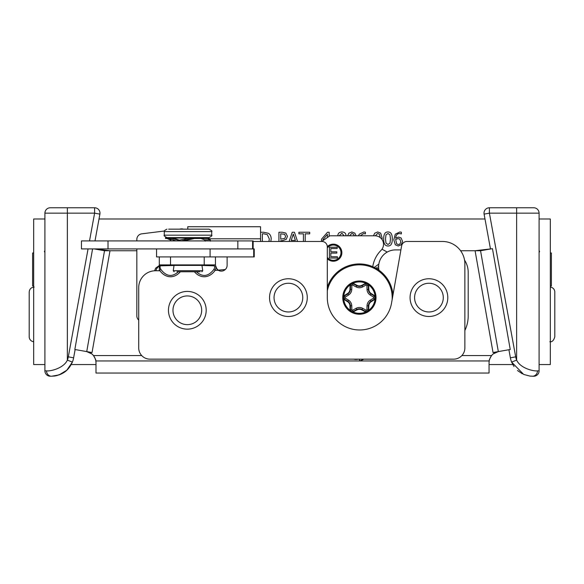 <?xml version="1.0" encoding="UTF-8"?>
<svg xmlns="http://www.w3.org/2000/svg" width="584" height="584" viewBox="0 0 584 584"><rect width="100%" height="100%" fill="white"/><g stroke="black" fill="none" stroke-linecap="round" stroke-linejoin="round"><path stroke-width="0.88" d="M390.462 238.98L389.966 234.863L387.995 233.461L385.98 234.885L385.513 238.987L385.973 243.053L387.995 244.506L389.981 243.083L390.462 238.98M387.995 231.965C390.908 231.957 392.339 234.301 392.295 238.98C392.324 243.74 390.893 246.076 387.995 246.003C385.068 246.032 383.63 243.696 383.681 238.987C383.644 234.221 385.082 231.877 387.995 231.965M354.313 235.797L353.546 234.206L351.853 233.439L349.466 235.797M347.641 235.797L348.845 233.235L351.86 231.965L354.853 233.177L356.109 235.797M293.299 234.074L291.226 240.418L295.387 240.418L293.299 234.074M289.131 241.462L292.241 232.242L294.445 232.242L297.555 241.462M268.91 241.462L269.326 238.966L267.282 234.6L263.72 233.79L262.355 233.79L262.355 241.462M260.566 241.462L260.566 232.242L263.632 232.242L268.465 233.308C270.239 234.469 271.151 236.359 271.195 238.987L270.808 241.462M284.605 234.308L280.714 233.79L280.714 239.163L284.817 238.36L285.576 236.359L284.605 234.308M278.926 241.462L278.926 232.242L282.313 232.242L285.839 233.082L287.445 236.301L286.269 239.294L282.233 240.696L280.714 240.696L280.714 241.462M303.41 241.462L303.41 233.834L298.891 233.834L298.891 232.242L309.724 232.242L309.724 233.834L305.206 233.834L305.206 241.462M327.442 237.469L327.442 234.374L322.908 239.637L324.346 239.637M322.266 241.09L321.492 241.09L321.492 239.184L327.514 232.242L329.179 232.242L329.179 236.25M344.18 235.797L341.903 233.264L339.662 235.279L339.72 235.797M337.859 235.797L337.851 235.483C338.026 233.286 339.377 232.103 341.91 231.936C344.487 232.074 345.837 233.213 345.962 235.367L345.932 235.797M358.466 235.797L359.321 234.162L363.89 231.987L365.416 232.177L365.416 233.914L363.649 233.549L360.226 235.797M380.337 237.768L379.388 234.206L377.695 233.439L375.3 235.805M373.483 235.797L374.687 233.235L377.702 231.965L380.695 233.177L382.162 238.17L382.089 239.601M399.784 239.075L398.062 238.608L395.66 239.352L396.587 243.762L398.273 244.528C399.806 244.528 400.624 243.492 400.704 241.426L399.784 239.075M401.077 237.907L402.544 241.353L401.274 244.732L398.259 246.003L395.288 244.776L393.806 239.798L395.28 234.162L399.843 231.987L401.369 232.177L401.369 233.914L399.602 233.549C397.295 233.563 395.981 235.067 395.66 238.053L398.463 237.111L401.077 237.907M512.774 364.555L489.056 364.555M95.988 364.555L71.226 364.555M99.01 218.993L484.99 218.993M550.318 218.993L550.318 364.555L539.09 364.555L539.09 218.993L550.318 218.993M33.682 218.993L44.91 218.993L44.91 364.555L33.682 364.555L33.682 218.993M33.682 252.982L32.602 252.982L32.602 285.999L33.682 285.999M95.002 240.922L99.9 214.124A5.387 5.387 0 0 0 94.601 207.765L50.304 207.765A5.387 5.387 0 0 0 44.91 213.153L44.91 218.993M44.91 364.555L44.91 370.847A5.387 5.387 0 0 0 50.304 376.235A5.387 5.387 0 0 1 44.91 370.847L46.516 370.847A5.387 5.008 -90 0 0 51.523 376.235L58.991 374.95L66.795 370.241L72.38 362.109A22.462 22.462 0 0 0 73.62 357.817L75.132 349.546M88.06 248.915L68.313 356.846A17.075 17.075 0 0 1 67.372 360.109L72.38 362.109C68.598 370.103 64.488 372.789 58.991 374.95M70.007 366.526L66.51 370.504M61.67 373.804L55.867 375.811M55.48 375.884L51.523 376.235M44.91 213.153L67.372 213.153L67.372 360.109C63.671 368.358 50.173 371.461 46.516 370.847M550.318 285.999L551.398 285.999L551.398 252.982L550.318 252.982M537.484 370.847L539.09 370.847A5.387 5.387 0 0 1 533.696 376.235L532.477 376.235A5.387 5.008 -90 0 0 537.484 370.847C533.827 371.461 520.337 368.365 516.628 360.109L511.62 362.109L513.993 366.526L511.62 362.109A22.462 22.462 0 0 1 510.379 357.817A22.462 22.462 0 0 0 511.62 362.109L523.709 374.454L529.965 376.089L533.696 376.235A5.387 5.387 0 0 0 539.09 370.847L539.09 364.555M539.09 218.993L539.09 213.153A5.387 5.387 0 0 0 533.696 207.765L489.399 207.765A5.387 5.387 0 0 0 484.099 214.124L490.48 248.988M489.399 207.765L489.399 213.153L516.628 213.153L516.628 207.765L533.696 207.765M508.905 349.728L510.379 357.817L515.687 356.846L489.399 213.153L484.099 214.124M522.322 373.804L517.49 370.504L522.33 373.804M33.682 341.728A4.964 4.964 0 0 1 29.2 336.786L29.2 292.051C29.492 289.036 31.149 287.379 34.164 287.087M550.318 287.109A4.964 4.964 0 0 1 554.8 292.051L554.8 336.786C553.771 340.487 552.114 342.144 549.836 341.749M201.984 265.45L213.883 265.815A1.796 1.475 90 0 1 215.16 264.91L215.445 264.953M213.883 265.815C214.985 266.165 214.985 267.363 213.883 269.406L215.16 270.304L215.992 267.728L215.445 265.267L217.029 269.268M213.883 269.406C208.43 276.546 202.604 277.334 196.399 271.764M253.135 241.462L321.923 241.462A5.387 5.387 0 0 1 327.31 246.849L327.31 297.614A32.346 32.346 0 0 0 391.514 303.235L401.617 245.915A5.387 5.387 0 0 1 406.931 241.462L442.409 241.462A22.462 22.462 0 0 1 464.871 263.924L464.871 347.933A11.235 11.235 0 0 1 453.644 359.16L149.949 359.16A11.235 11.235 0 0 1 138.715 347.933L138.715 287.598A16.848 16.848 0 0 1 155.563 270.75L159.293 270.75L159.293 264.91L170.521 264.91L170.521 256.916M217.284 269.523L218.321 270.304A5.84 5.84 0 0 0 227.125 265.267L227.125 256.916M194.399 271.764A21.791 15.41 90 0 0 215.16 270.304L218.321 270.304L215.992 267.728M204.218 256.916L204.218 264.91L215.445 264.91L215.445 256.916M204.218 264.91L170.521 264.91M178.339 271.764C172.134 277.334 166.309 276.546 160.855 269.406L159.578 270.304A21.791 15.41 90 0 0 180.339 271.764M160.855 269.406C159.753 267.348 159.753 266.151 160.855 265.815A1.796 1.475 90 0 0 159.578 264.91L159.293 269.633M160.855 265.815L174.01 265.479M159.293 256.916L159.293 264.953M493.268 353.882L498.334 351.59A11.235 11.235 0 0 0 491.567 355.568C489.742 358.642 488.947 360.438 489.188 360.963A11.235 11.235 0 0 0 489.056 362.649L489.261 360.525M489.319 360.255L490.377 357.364M490.845 356.576L491.166 356.094M498.334 351.59L510.241 349.495L492.458 248.645L480.552 250.74L498.334 351.59L493.027 352.524L475.084 250.74L490.465 248.923M95.791 360.525L95.988 362.649A11.235 11.235 0 0 0 95.864 360.963C96.105 360.438 95.309 358.642 93.477 355.568A11.235 11.235 0 0 0 86.709 351.59L91.805 353.904M93.878 356.094L94.207 356.576M94.666 357.364L95.732 360.255M95.988 362.649L95.988 373.045L489.056 373.045L489.056 362.649M86.739 351.597L104.521 250.74L109.996 250.74L92.046 352.532L74.84 349.495L92.571 248.915M480.552 250.74L460.601 250.74M94.557 248.915L109.996 250.74L136.831 250.74M104.521 250.74L94.177 248.915M187.771 229.154L187.771 226.723L260.552 226.723L260.552 238.805L210.014 238.805M260.552 241.462L260.552 238.805M95.864 360.963L489.188 360.963M464.543 260.084A22.462 22.462 0 0 1 468.2 272.37L468.2 315.893A33.697 33.697 0 0 1 464.871 330.486M378.987 270.209A16.848 16.848 0 0 1 395.477 249.908L400.916 249.908M358.591 359.16L356.904 359.372A8.358 8.358 0 0 1 353.78 359.16M159.98 266.479L158.607 266.435L156.592 268.779L155.855 270.75M154.577 270.779L155.614 268.209L159.293 265.508M218.08 270.151L225.293 269.516M179.215 229.154L181.011 228.928A5.614 5.614 0 0 1 183.42 229.154M136.831 240.922L136.831 239.411A5.614 5.614 0 0 1 141.744 233.834L164.396 231.008M138.715 320.098A5.614 5.614 0 0 1 136.831 315.9L136.831 248.915M321.74 241.462L329.361 236.126A1.796 1.796 0 0 1 330.391 235.797L374.986 235.797A8.534 8.534 0 0 1 381.016 250.375A29.295 29.295 0 0 0 372.753 266.684M327.31 246.645A8.534 8.534 0 0 1 341.866 252.689A8.534 8.534 0 0 1 327.31 258.741M337.457 258.033L329.405 258.033L329.405 247.251L337.209 247.251L337.209 248.521L330.836 248.521L330.836 251.821L336.807 251.821L336.807 253.091L330.836 253.091L330.836 256.756L337.457 256.756L337.457 258.033M327.31 257.391A7.636 7.636 0 0 0 340.968 252.689A7.636 7.636 0 0 0 327.31 247.988M414.582 297.614A14.352 14.352 0 0 1 436.109 285.182A14.352 14.352 0 0 1 436.109 310.046A14.352 14.352 0 0 1 414.582 297.614A14.352 14.352 0 0 0 436.109 310.046A14.352 14.352 0 0 0 436.109 285.182A14.352 14.352 0 0 0 414.582 297.614M428.933 316.484A18.863 18.863 0 0 0 447.797 297.614A18.863 18.863 0 0 0 428.933 278.75A18.863 18.863 0 0 0 410.07 297.614A18.863 18.863 0 0 0 428.933 316.484M274.049 297.614A14.352 14.352 0 0 1 295.584 285.182A14.352 14.352 0 0 1 295.584 310.046A14.352 14.352 0 0 1 274.049 297.614A14.352 14.352 0 0 0 295.584 310.046A14.352 14.352 0 0 0 295.584 285.182A14.352 14.352 0 0 0 274.049 297.614M288.408 316.484A18.863 18.863 0 0 0 307.272 297.614A18.863 18.863 0 0 0 288.408 278.75A18.863 18.863 0 0 0 269.538 297.614A18.863 18.863 0 0 0 288.408 316.484M172.974 310.286A14.352 14.352 0 0 1 194.501 297.855A14.352 14.352 0 0 1 194.501 322.718A14.352 14.352 0 0 1 172.974 310.286A14.352 14.352 0 0 0 194.501 322.718A14.352 14.352 0 0 0 194.501 297.855A14.352 14.352 0 0 0 172.974 310.286M187.325 329.15A18.863 18.863 0 0 0 206.188 310.286A18.863 18.863 0 0 0 187.325 291.416A18.863 18.863 0 0 0 168.455 310.286A18.863 18.863 0 0 0 187.325 329.15M359.16 359.16L359.999 360.963L363.868 359.16M179.682 240.228L171.572 237.6L168.739 237.6L191.698 237.6L178.587 240.279L168.739 237.6L165.535 237.6L165.535 238.498L168.739 238.498L176.112 240.922M194.53 238.498L183.383 240.922M181.215 240.922L191.698 238.498L207.641 238.498L210.036 239.834L210.364 241.177M170.9 240.148L166.958 238.498M210.459 240.922L210.109 239.017L207.641 237.6L209.036 237.6C211.503 236.345 212.393 235.542 211.715 235.177L164.279 235.177C163.6 235.542 164.498 236.345 166.958 237.6M170.455 237.6L207.641 237.6M205.225 241.177L204.604 239.834L200.903 238.498M177.113 271.764L199.516 271.764M199.049 271.764L193.289 271.764M193.589 271.764L191.64 271.764M184.602 271.764L184.077 271.764M177.901 271.764L177.193 271.764M182.704 271.764L182.15 271.764M200.093 271.764L198.801 271.764M200.443 265.019L174.463 265.019L200.443 265.019M164.279 235.177L164.279 231.585L211.722 231.585C212.401 231.22 211.503 230.41 209.036 229.154L168.652 229.154M108.018 240.922L108.018 248.915L81.453 248.915L81.453 240.922L237.849 240.922L237.849 248.915L253.135 248.915L253.135 240.922L252.595 240.922L252.595 248.915M237.849 240.922L252.595 240.922M108.018 248.915L254.237 248.915L254.237 256.916L156.563 256.916L156.563 248.915M375.512 296.344L375.476 295.92A16.169 16.169 0 0 1 375.476 299.307L375.556 297.344M343.268 298.891L343.304 299.307A16.169 16.169 0 0 0 375.476 299.307L375.023 299.263A15.724 15.724 0 0 1 368.635 310.338L365.781 311.98A15.724 15.724 0 0 1 352.999 311.98L350.144 310.338A15.724 15.724 0 0 1 343.75 299.263L343.75 295.971A15.724 15.724 0 0 1 350.144 284.897L349.882 284.532A16.169 16.169 0 0 0 343.304 295.92L343.217 297.891M344.093 299.526L347.538 301.665L348.487 300.139L345.042 298.001L344.093 299.526A2.248 2.248 0 0 1 343.75 299.263L343.304 299.307A16.169 16.169 0 0 1 343.304 295.92L343.75 295.971A2.248 2.248 0 0 1 344.093 295.708L344.326 296.088L347.779 293.949A5.57 5.57 0 0 0 350.407 289.394L350.539 285.335A1.796 1.796 0 0 1 353.181 283.809L356.758 285.729A5.57 5.57 0 0 0 362.014 285.729L365.599 283.809A1.796 1.796 0 0 1 368.241 285.335L368.373 289.394A5.57 5.57 0 0 0 371.001 293.949L374.446 296.088A1.796 1.796 0 0 1 374.446 299.139L371.001 301.286A5.57 5.57 0 0 0 368.373 305.833L368.241 309.892A1.796 1.796 0 0 1 365.599 311.418L362.014 309.505A5.57 5.57 0 0 0 356.758 309.505L353.181 311.418A1.796 1.796 0 0 1 350.539 309.892L350.407 305.833A5.57 5.57 0 0 0 347.779 301.286L344.326 299.139A1.796 1.796 0 0 1 344.326 296.088L345.042 297.234L348.487 295.088L347.538 293.562L344.093 295.708M349.882 284.532A16.169 16.169 0 0 1 352.816 282.839L351.13 283.707M365.964 282.839A16.169 16.169 0 0 0 352.816 282.839L352.999 283.247A15.724 15.724 0 0 1 365.781 283.247L365.964 282.839A16.169 16.169 0 0 1 368.898 284.532L367.299 283.51M375.476 295.92A16.169 16.169 0 0 0 368.898 284.532L368.635 284.897A15.724 15.724 0 0 1 375.023 295.971L375.476 295.92M347.538 301.665A5.125 5.125 0 0 1 349.955 305.848L350.086 309.907A2.248 2.248 0 0 0 350.144 310.338L349.882 310.695L351.473 311.717M352.816 312.389L352.999 311.98A2.248 2.248 0 0 0 353.393 311.819L356.97 309.9A5.125 5.125 0 0 1 361.803 309.9L365.387 311.819A2.248 2.248 0 0 0 365.781 311.98L365.964 312.389L367.643 311.52M348.487 295.088A6.92 6.92 0 0 0 351.75 289.438L351.882 285.379L350.086 285.32A2.248 2.248 0 0 1 350.144 284.897L352.999 283.247A2.248 2.248 0 0 1 353.393 283.415L356.97 285.328A5.125 5.125 0 0 0 361.803 285.328L365.387 283.415A2.248 2.248 0 0 1 365.781 283.247L368.635 284.897A2.248 2.248 0 0 1 368.687 285.32L368.818 289.379A5.125 5.125 0 0 0 371.234 293.562L374.687 295.708A2.248 2.248 0 0 1 375.023 295.971L375.023 299.263A2.248 2.248 0 0 1 374.687 299.526L373.738 298.001L370.285 300.139A6.92 6.92 0 0 0 367.022 305.79L366.891 309.849A0.453 0.453 0 0 1 366.234 310.228L362.649 308.315A6.92 6.92 0 0 0 356.123 308.315L352.546 310.228A0.453 0.453 0 0 1 351.882 309.849L351.75 305.79A6.92 6.92 0 0 0 348.487 300.139M368.898 310.695L368.635 310.338A2.248 2.248 0 0 0 368.687 309.907L366.891 309.849M351.882 285.379A0.453 0.453 0 0 1 352.546 284.999L356.123 286.912A6.92 6.92 0 0 0 362.649 286.912L366.234 284.999A0.453 0.453 0 0 1 366.891 285.379L367.022 289.438A6.92 6.92 0 0 0 370.285 295.088L373.738 297.234L374.446 296.088L371.001 293.949L371.234 293.562M367.022 289.438L368.373 289.394L368.241 285.335L368.687 285.32M350.539 285.335L350.407 289.394L349.955 289.379A5.125 5.125 0 0 1 347.538 293.562M353.393 311.819L353.181 311.418L356.758 309.505L356.123 308.315M392.974 294.935A33.697 33.697 0 0 0 327.31 287.299M374.293 267.399L378.834 264.099L374.293 267.399M378.096 266.669L378.629 267.012L378.096 266.669L378.636 266.275M378.753 268.822L376.877 267.603L375.972 268.29M381.951 249.273A53.348 53.348 0 0 1 387.192 252.084M99.9 214.124L94.601 213.153L67.372 213.153L67.372 207.765M89.52 240.922L94.601 213.153L94.601 207.765M68.313 356.846L73.62 357.817M515.687 356.846A17.075 17.075 0 0 0 516.628 360.109L516.628 213.153L539.09 213.153M491.567 355.568L461.878 355.568M141.708 355.568L93.477 355.568M186.989 239.834L184.705 239.834M175.784 239.017L173.514 239.017M170.9 239.834L170.404 239.834M204.604 239.834L210.036 239.834M173.266 270.735L174.017 265.406L201.976 265.406L202.728 270.735L173.266 270.735L174.156 271.764M173.755 238.046L187.354 238.046M210.094 248.915L210.094 256.916M253.712 248.915L253.712 256.916M376.008 297.614A16.622 16.622 0 0 0 351.079 283.218A16.622 16.622 0 0 0 351.079 312.009A16.622 16.622 0 0 0 376.008 297.614M327.31 290.788A32.799 32.799 0 0 1 392.185 297.614A32.799 32.799 0 0 1 392.105 299.862M374.446 296.088L374.687 295.708M366.234 284.999L365.387 283.415M352.546 284.999L353.393 283.415M350.086 285.32L349.955 289.379M356.123 286.912L356.97 285.328M362.649 286.912L361.803 285.328M349.955 305.848L351.75 305.79M350.086 309.907L351.882 309.849M368.373 289.394L368.818 289.379M356.97 309.9L356.758 309.505M361.803 309.9L362.649 308.315M365.387 311.819L366.234 310.228M370.285 300.139L371.234 301.665L374.687 299.526M368.687 309.907L368.818 305.848L367.022 305.79M368.818 305.848A5.125 5.125 0 0 1 371.234 301.665M351.75 289.438L350.407 289.394M345.042 298.001A0.453 0.453 0 0 1 345.042 297.234M353.181 311.418L352.546 310.228M366.891 285.379L368.241 285.335M370.285 295.088L371.001 293.949M373.738 297.234A0.453 0.453 0 0 1 373.738 298.001M44.406 251.857L44.91 250.288M54.035 376.089L55.509 375.877M55.823 375.819L60.291 374.454M53.954 376.096L57.327 375.468M539.594 251.857L539.09 250.288M523.709 374.454L529.965 376.089M202.728 270.735L201.838 271.764M201.976 265.406L201.531 265.019M174.017 265.406L174.463 265.019M170.9 238.834L170.9 240.922M211.722 231.585L211.715 235.177M164.279 231.585C163.6 231.22 164.491 230.41 166.958 229.154"/></g></svg>
